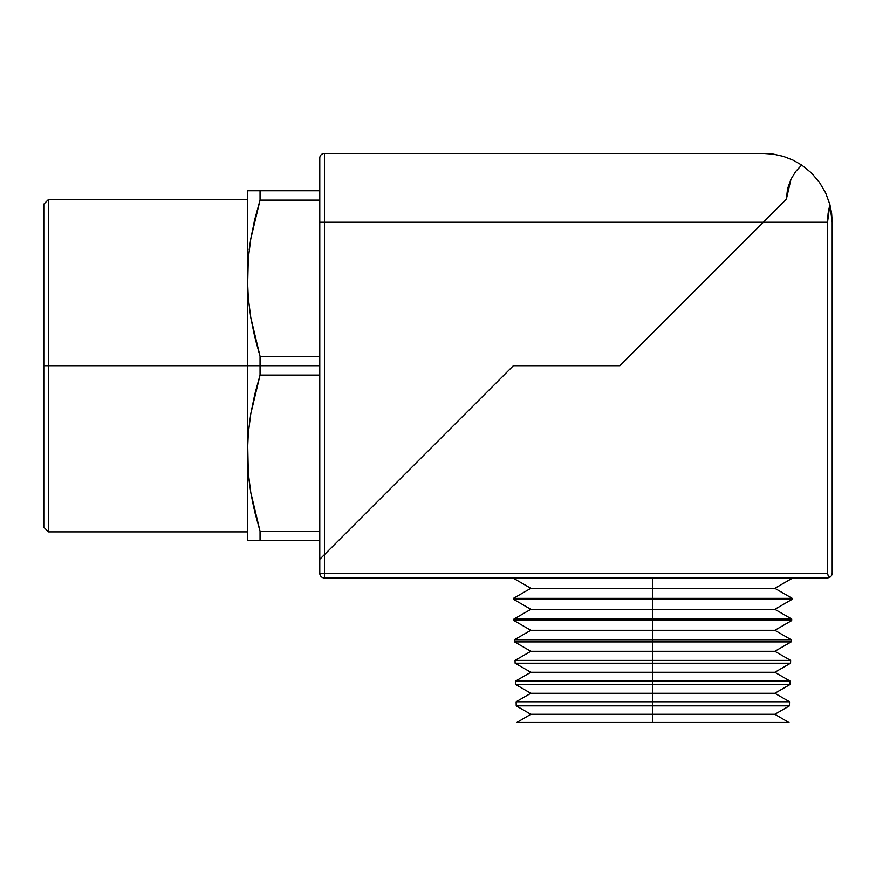 <?xml version="1.0" encoding="UTF-8"?>
<svg xmlns="http://www.w3.org/2000/svg" width="876" height="876" viewBox="0 0 876 876"><rect width="100%" height="100%" fill="white"/><g stroke="black" fill="none" stroke-linecap="round" stroke-linejoin="round"><path stroke-width="1.31" d="M652.839 705.848L652.839 714.268L774.844 714.268L652.839 714.268L652.839 722.448L789.013 722.448L652.839 722.569L789.002 722.569L516.665 722.448L652.839 722.448L652.839 714.268L530.834 714.268L652.839 714.268L652.839 705.848L789.44 705.848L652.839 705.848L652.839 701.775L789.55 701.775L652.839 701.775L652.839 705.848L516.238 705.848L652.839 705.848M652.839 684.528L652.839 693.277L774.844 693.277L652.839 693.277L652.839 701.775L516.128 701.775L652.839 701.775L652.839 693.277L530.834 693.277L652.839 693.277L652.839 684.528L789.999 684.528L652.839 684.528L652.839 681.09L790.086 681.09L652.839 681.09L652.839 684.528L515.679 684.528L652.839 684.528M652.839 663.209L652.839 672.286L774.844 672.286L652.839 672.286L652.839 681.09L515.592 681.09L652.839 681.09L652.839 672.286L530.834 672.286L652.839 672.286L652.839 663.209L790.557 663.209L652.839 663.209L652.839 660.416L790.634 660.416L652.839 660.416L652.839 663.209L515.121 663.209L652.839 663.209M652.839 641.9L652.839 651.295L774.844 651.295L652.839 651.295L652.839 660.416L515.044 660.416L652.839 660.416L652.839 651.295L530.834 651.295L652.839 651.295L652.839 641.9L791.116 641.9L652.839 641.9L652.839 639.732L791.17 639.732L652.839 639.732L652.839 641.9L514.562 641.9L652.839 641.9M652.839 620.58L652.839 630.304L774.844 630.304L652.839 630.304L652.839 639.732L514.508 639.732L652.839 639.732L652.839 630.304L530.834 630.304L652.839 630.304L652.839 620.58L791.674 620.58L652.839 620.58L652.839 619.047L791.718 619.047L652.839 619.047L652.839 620.58L514.004 620.58L652.839 620.58M652.839 599.272L652.839 609.313L774.844 609.313L652.839 609.313L652.839 619.047L513.96 619.047L652.839 619.047L652.839 609.313L530.834 609.313L652.839 609.313L652.839 599.272L792.232 599.272L652.839 599.272L652.839 598.374L792.254 598.374L513.445 599.272L652.839 599.272M652.839 577.952L652.839 588.311L774.844 588.311L652.839 588.311L652.839 598.374L513.424 598.374L652.839 598.374L652.839 588.311L530.834 588.311L652.839 588.311L652.839 577.952M792.791 577.952L774.844 588.311L792.254 598.374L792.232 599.272L774.844 609.313L791.718 619.047L791.674 620.58L774.844 630.304L791.17 639.732L791.116 641.9L774.844 651.295L790.634 660.416L790.557 663.209L774.844 672.286L790.086 681.09L789.999 684.528L774.844 693.277L789.55 701.775L789.44 705.848L774.844 714.268L789.002 722.569M516.676 722.569L652.839 722.569L516.676 722.569L530.834 714.268L516.238 705.848L516.128 701.775L530.834 693.277L515.679 684.528L515.592 681.09L530.834 672.286L515.121 663.209L515.044 660.416L530.834 651.295L514.562 641.9L514.508 639.732L530.834 630.304L514.004 620.58L513.96 619.047L530.834 609.313L513.445 599.272L513.424 598.374L530.834 588.311L512.887 577.952M619.934 365.686L786.33 199.301L787.59 188.625L790.962 179.219L795.802 171.378L801.671 165.06L795.802 171.378L790.962 179.219L786.33 199.301L763.39 222.241L827.535 222.241L829.868 204.48L825.619 192.862L819.356 182.208L811.285 172.835L801.671 165.06L811.285 172.835L801.671 165.06L811.285 172.835L819.356 182.208L825.619 192.862L829.868 204.48L832.2 222.241L832.2 573.287L831.576 575.62L829.868 577.328L827.535 577.952L324.449 577.952L827.535 577.952L829.868 577.328L828.159 575.62L827.535 573.287L324.449 573.287L324.449 577.952A4.665 4.665 0 0 1 319.784 573.287C320.069 576.123 321.623 577.678 324.449 577.952L324.449 573.287L319.784 573.287L324.449 573.287L324.449 554.628L513.391 365.686L619.934 365.686L763.39 222.241L827.535 222.241L827.535 573.287L324.449 573.287L324.449 554.628L513.391 365.686L619.934 365.686L786.33 199.301L787.59 188.625L790.962 179.219L795.802 171.378L801.671 165.06L792.857 160.056L783.396 156.399L773.497 154.176L763.39 153.431L324.449 153.431L324.449 222.241L763.39 222.241L619.934 365.686L513.391 365.686L619.934 365.686M763.445 153.431L773.497 154.176L763.39 153.431L324.449 153.431A4.665 4.665 0 0 0 319.784 158.096L319.784 559.293L324.449 554.628L319.784 559.293L319.784 573.287L319.784 559.293L513.391 365.686L324.449 554.628L324.449 222.241L763.39 222.241L786.33 199.301L790.962 179.219L795.802 171.378L801.671 165.06L792.857 160.056L783.396 156.399L792.857 160.056M811.285 172.835L819.367 182.219M819.356 182.208L825.619 192.862M829.868 204.48L828.116 213.284L827.535 222.241L827.535 573.287L828.159 575.62L829.868 577.328L831.576 575.62L832.2 573.287L832.2 222.241L831.62 213.284L829.868 204.48M829.868 577.328L831.576 575.62M832.036 574.492L832.2 573.287M247.426 199.498L48.465 199.498L43.8 204.163L43.8 365.686L48.465 365.686L48.465 199.498L48.465 365.686L260.052 365.686L260.052 356.302L254.763 336.997L250.777 317.561L248.291 297.971L247.426 278.218L247.426 540.634L319.74 540.634L319.74 531.239L260.052 531.239L260.052 540.634L319.74 540.634L319.74 531.239L260.052 531.239L250.777 492.498L248.74 477.661M253.887 508.211L250.788 492.575L260.052 531.239L254.763 511.934L250.777 492.498L248.291 472.909L247.667 442.687L247.426 453.166L248.291 433.39L250.788 413.746L260.052 375.081L319.74 375.081L319.74 365.686L260.052 365.686L260.052 375.081L319.74 375.081L319.74 531.239L319.74 356.302L260.052 356.302L260.052 365.686L319.74 365.686L319.74 356.302L260.052 356.302L250.777 317.561L248.291 297.971L247.426 278.218L247.426 365.686L48.465 365.686L48.465 531.885L48.465 365.686L43.8 365.686L43.8 527.221L43.8 204.163M321.153 557.924L324.449 554.628L324.449 222.241L319.784 222.241L319.784 559.293L322.664 556.413M319.74 190.749L260.052 190.749L260.052 200.133L319.74 200.133L319.74 190.749L247.426 190.749L247.426 278.218L248.291 258.442L250.788 238.809L260.052 200.133L319.74 200.133L319.74 356.302L319.74 190.749M248.291 472.909L247.426 453.166L248.291 433.39L250.788 413.746L254.785 394.32L260.052 375.081L260.052 365.686L247.426 365.686L247.601 461.926M249.189 249.813L250.777 238.885L248.291 258.475L247.601 286.989M248.291 258.475L247.426 278.218L248.291 258.442L250.788 238.809L254.785 219.383L260.052 200.133L260.052 190.749L250.788 190.749M254.774 219.427L253.865 223.292M260.03 200.21L259.219 202.925M253.087 190.749L254.796 190.749M247.426 190.749L248.28 190.749L247.426 190.749L247.426 278.218M247.426 453.166L247.426 540.634L260.052 540.634L260.052 531.239L254.785 512M250.788 540.634L247.426 540.634M254.785 540.634L253.087 540.634M775.03 210.601L786.33 199.301M773.497 154.176L783.396 156.399L773.497 154.176L764.518 153.442M795.802 171.378L790.962 179.219M319.784 158.096A4.665 4.665 0 0 1 324.449 153.431L324.449 222.241L319.784 222.241L319.784 158.096M43.8 527.221L48.465 531.885L247.426 531.885"/></g></svg>
